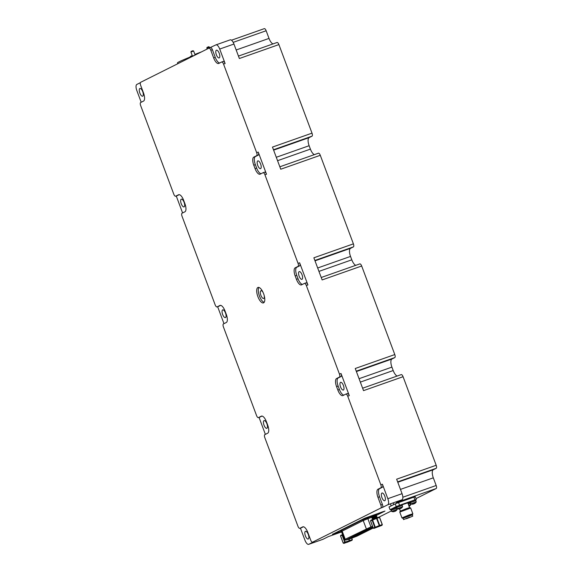 <?xml version="1.0" encoding="UTF-8"?>
<svg xmlns="http://www.w3.org/2000/svg" width="573" height="573" viewBox="0 0 573 573"><rect width="100%" height="100%" fill="white"/><g stroke="black" fill="none" stroke-linecap="round" stroke-linejoin="round"><path stroke-width="0.86" d="M395.22 503.868L398.55 502.557L399.567 505.279L396.244 506.589L395.22 503.868L389.038 506.962L390.055 509.684L390.815 509.497M413.892 497.149L415.303 496.791L416.327 499.52L414.909 499.871L413.892 497.149L398.55 502.557M409.688 517.118L404.065 519.417L409.688 517.118M412.274 514.862L403.063 518.3M409.437 514.819L412.846 513.816L410.676 508L399.775 512.076L401.938 517.885L409.437 514.819M399.775 512.076L400.198 511.145L406.758 508.48L409.738 507.578L410.676 508M406.436 518.744L412.761 516.166L406.436 518.744M412.761 516.166L412.252 514.805L409.373 515.664L403.048 518.243L403.557 519.611M409.559 507.592L407.797 502.879L402.074 504.792M415.626 499.864L416.327 499.52M399.567 505.279L414.909 499.871M390.055 509.684L396.244 506.589M402.883 518.314L401.938 517.885M408.929 506.31L409.215 506.238A4.541 4.176 63.4 0 0 409.516 506.038A4.541 4.176 63.4 0 0 409.645 505.938A4.455 1.604 38.2 0 1 409.545 505.995M408.685 505.271L410.755 504.634L410.297 503.409L408.227 504.047M410.311 503.445L408.227 504.039M410.103 502.507L407.912 503.187M391.015 509.325L391.438 510.113M396.502 507.298L391.001 509.304L391.66 510.006M396.709 508.237L391.538 510.049M390.858 509.383L391.108 510.285M410.096 501.79L410.519 502.578M415.79 500.702L415.59 499.763L413.799 500.301L410.082 501.769L410.748 502.471M415.905 500.616L410.626 502.514M409.939 501.848L410.196 502.75M402.196 505.493L401.988 504.555L400.198 505.092L396.337 506.639L396.917 507.37M396.48 506.561L397.146 507.263M402.303 505.407L397.025 507.306M396.337 506.639L396.824 508.151M394.174 511.546L393.909 511.668A4.541 4.176 -116.6 0 1 393.379 511.703A4.455 1.404 -77.7 0 0 393.486 511.66A4.455 1.404 -77.7 0 0 393.594 511.589A4.541 4.176 63.4 0 0 394.131 511.553L394.79 511.295A4.541 1.769 -109.4 0 0 394.94 511.059A4.455 3.445 11.7 0 0 395.477 510.872A4.541 1.769 70.6 0 1 395.334 511.102L395.614 511.03A4.541 4.176 63.4 0 0 395.914 510.83A4.541 4.176 63.4 0 0 396.043 510.729A4.455 1.604 38.2 0 1 395.943 510.787M395.399 511.145L394.733 511.403A4.541 1.769 70.6 0 1 394.647 511.395M395.449 509.941L397.153 509.44L396.695 508.201L391.237 510.242L391.696 511.467L395.449 509.941M394.181 511.617A4.548 4.548 0 0 1 391.703 511.474L391.696 511.467M413.262 504.011L412.997 504.133A4.541 4.176 -116.6 0 1 412.46 504.168A4.455 1.404 -77.7 0 0 412.567 504.125A4.455 1.404 -77.7 0 0 412.682 504.054A4.541 4.176 63.4 0 0 413.212 504.018L413.878 503.76A4.541 1.769 -109.4 0 0 414.021 503.524A4.455 3.445 11.7 0 0 414.558 503.338A4.541 1.769 70.6 0 1 414.415 503.567L414.702 503.495A4.541 4.176 63.4 0 0 414.995 503.295A4.541 4.176 63.4 0 0 415.131 503.194A4.455 1.604 38.2 0 1 415.031 503.252M414.48 503.61L413.813 503.868A4.541 1.769 70.6 0 1 413.735 503.86M413.269 504.082A4.548 4.548 0 0 1 410.791 503.939L416.234 501.905A4.548 4.548 0 0 1 414.995 503.295M410.784 503.932L410.325 502.707L414.071 501.174L415.776 500.666L416.234 501.891M399.66 508.803L399.395 508.924A4.541 4.176 -116.6 0 1 398.858 508.96A4.455 1.404 -77.7 0 0 398.966 508.917A4.455 1.404 -77.7 0 0 399.08 508.853A4.541 4.176 63.4 0 0 399.61 508.817L400.276 508.552A4.541 1.769 -109.4 0 0 400.42 508.315A4.455 3.445 11.7 0 0 400.957 508.129A4.541 1.769 70.6 0 1 400.814 508.358L401.1 508.287A4.541 4.176 63.4 0 0 401.401 508.086A4.541 4.176 63.4 0 0 401.53 507.986A4.455 1.604 38.2 0 1 401.429 508.043M401.401 508.086A4.548 4.548 0 0 0 402.633 506.697L397.182 508.724A4.548 4.548 0 0 0 399.668 508.874L399.367 508.838M400.878 508.401L400.219 508.659A4.541 1.769 70.6 0 1 400.133 508.659M397.182 508.724L396.724 507.499L400.47 505.966L402.182 505.458L402.64 506.682M356.091 535.991L355.525 536.178M355.547 536.221L356.026 536.013M355.231 536.278L351.657 537.71L355.26 536.335M351.335 537.725L349.974 538.276M350.031 538.255L351.356 537.811M360.367 533.85L359.801 534.043M359.823 534.079L360.31 533.871M359.507 534.143L355.933 535.569L359.543 534.194M355.611 535.583L354.25 536.142M354.315 536.113L355.604 535.683M370.158 528.456L372.951 527.411L370.137 528.356M369.8 528.485L368.439 529.044M368.503 529.015L369.821 528.571M376.189 527.389L376.805 527.203M379.097 526.286L374.885 527.998L379.097 526.286M373.267 528.062L379.484 525.484L382.32 524.617L381.998 525.319L373.904 528.399L381.998 525.319L382.32 524.617L379.641 517.462L382.277 524.624M373.202 528.077L373.904 528.399L373.238 528.055L370.566 520.9L376.54 518.429L376.425 517.92L370.853 520.22L370.53 520.921L373.202 528.077M381.998 525.319L382.212 524.639L379.534 517.491L378.939 517.147L376.425 517.92L377.02 518.264L376.54 518.429L379.476 526.093L379.691 525.42L377.02 518.264L379.641 517.462L378.939 517.147L379.584 517.476M370.573 520.914L370.853 520.22M372.772 518.98L372.128 518.551L372.486 518.085M373.739 518.422C371.419 518.988 371.963 518.551 375.365 517.104L376.798 516.495L375.294 517.426C372.514 518.637 372.078 519.023 373.99 518.586M371.934 517.885L372.164 517.233M373.417 517.569C371.103 518.135 371.641 517.698 375.043 516.252L376.482 515.643L374.978 516.574C372.199 517.784 371.762 518.171 373.668 517.734C376.554 516.803 377.098 516.703 375.294 517.426M371.619 517.032L372.414 516.015M373.102 516.717C370.781 517.283 371.325 516.846 374.728 515.399L376.16 514.79L374.663 515.721C371.877 516.932 371.44 517.319 373.352 516.882M372.135 517.276L371.605 517.032M372.45 518.128L371.92 517.885M372.944 518.816L373.653 518.672M374.069 518.794C372.156 519.231 372.586 518.844 375.372 517.634L377.063 517.197L375.623 517.799C372.228 519.245 371.691 519.682 373.997 519.117M372.801 518.945L372.457 519.425M376.103 514.64L374.67 515.242C371.275 516.688 370.731 517.125 373.044 516.56M374.563 516.76L373.431 517.09C371.519 517.534 371.949 517.147 374.735 515.929L376.425 515.492L374.986 516.094C371.591 517.541 371.046 517.978 373.36 517.412M374.19 517.168L375.308 516.946C371.906 518.393 371.368 518.83 373.682 518.264M372.278 518.586L373.274 518.379M374.878 517.612L373.159 518.085M373.746 517.942C371.834 518.386 372.271 517.999 375.057 516.782L376.798 516.495M346.808 542.438L351.02 540.711L346.808 542.438M351.672 538.19L352.323 539.623L352.001 540.325L345.44 542.638L345.175 542.122L352.216 539.644L352.001 540.325L352.323 539.623L351.772 538.154M343.213 543.082L343.907 543.397L343.206 543.082L345.175 542.122L342.504 534.974L342.095 535.139L342.382 534.459L340.57 535.905L342.095 535.139L344.774 542.294L345.44 542.638L343.907 543.397L352.001 540.325M340.577 535.92L343.248 543.054M342.969 534.237L342.382 534.459L342.504 534.974L343.148 534.724M342.597 533.248L342.031 533.284L342.482 532.933M342.282 532.396L341.709 532.432L342.167 532.088M341.458 531.615L341.809 531.257M341.974 531.572L341.444 531.608M342.289 532.424L341.766 532.46M342.611 533.277L342.081 533.313M342.11 531.93L341.709 532.432M341.802 532.31L342.224 532.245M342.425 532.783L342.031 533.284M342.124 533.162L342.539 533.098M342.747 533.635L342.461 534.43M341.673 532.224L342.045 531.773M359.035 534.831L358.29 535.161L359.085 534.874M363.117 532.804L363.647 532.611L363.11 532.79M371.096 528.915L370.674 529.065L371.096 528.915M373.159 527.955L356.177 536.45L346.722 539.752L367.988 529.094L372.894 527.246L367.93 529.108L346.615 539.795L356.22 536.443L373.166 527.969M365.918 531.536L364.965 531.873L365.918 531.536M372.285 528.213L373.145 527.919L372.285 528.213M366.978 530.877L367.601 530.655M367.537 530.684L367.007 530.863M358.863 534.874L359.708 534.595L358.863 534.874M367.83 530.455L364.707 531.586L367.83 530.455M363.955 532.167L366.183 531.257L363.955 532.167M364.299 532.217L361.176 533.348L364.299 532.217M360.689 533.363L357.566 534.494L360.689 533.363M360.353 533.313L362.573 532.396L360.353 533.313M364.22 531.594L361.105 532.725L364.22 531.594M365.989 530.713L362.867 531.837L365.989 530.713M367.759 529.824L364.636 530.956L367.759 529.824M369.599 529.567L366.476 530.698L369.599 529.567M371.361 528.686L368.246 529.817L371.361 528.686M362.917 532.847L363.769 532.561L362.917 532.847M370.566 529.101L371.275 528.85L370.573 529.115M368.726 529.996L369.406 529.753M362.637 533.005L363.261 532.775M363.196 532.804L362.666 532.983M360.195 533.162L359.45 533.413L360.195 533.162M365.975 530.29L365.022 530.627L365.975 530.29M373.059 527.683L367.2 529.667L372.923 527.318M358.992 534.322L353.018 536.758L358.992 534.322M354.708 536.464L348.735 538.899L354.708 536.464M332.798 534.201L340.77 531.565L332.505 534.208M384.34 511.352L376.318 515.371L384.34 511.352L383.036 511.66M383.015 511.689L364.786 518.207M341.58 531.393L341.007 530.713L341.644 530.548L341.057 530.526L362.122 519.99L370.86 516.61M376.189 514.762L376.59 514.833M372.507 515.836C369.678 516.717 370.423 516.345 374.735 514.719L376.626 514.325L374.735 515.12C372.178 515.972 369.499 517.312 372.758 516.108M372.887 516.051C370.71 516.731 371.283 516.445 374.613 515.184M372.973 515.807L374.004 515.406M341.35 531.465L340.641 531.393L341.608 530.92M298.053 263.358A2.729 1.06 70.6 0 1 298.046 266.395L295.181 267.827A7.277 2.836 -109.4 0 0 295.174 275.921L296.449 279.323A7.277 2.836 -109.4 0 0 301.419 284.917A7.277 2.836 -109.4 0 0 301.548 284.86L304.413 283.427A2.729 1.06 70.6 0 1 304.464 283.406A2.729 1.06 70.6 0 1 306.326 285.504L339.438 374.069A2.729 1.06 70.6 0 1 339.438 377.098L336.573 378.538A7.277 2.836 -109.4 0 0 336.566 386.625L337.841 390.034A7.277 2.836 -109.4 0 0 342.812 395.621A7.277 2.836 -109.4 0 0 342.941 395.571L345.806 394.131A2.729 1.06 70.6 0 1 345.856 394.109A2.729 1.06 70.6 0 1 347.718 396.208L380.83 484.772A2.729 1.06 70.6 0 1 380.83 487.809L377.965 489.242A7.277 2.836 -109.4 0 0 377.958 497.328L380.823 504.992A2.729 1.06 70.6 0 1 380.823 508.029L312.593 542.158A2.729 1.06 70.6 0 1 312.543 542.173A2.729 1.06 70.6 0 1 310.681 540.081L307.816 532.417A7.277 2.836 -109.4 0 0 302.845 526.823A7.277 2.836 -109.4 0 0 302.716 526.881L299.851 528.313A2.729 1.06 70.6 0 1 299.801 528.335A2.729 1.06 70.6 0 1 297.939 526.236L264.826 437.672A2.729 1.06 70.6 0 1 264.826 434.642L267.691 433.202A7.277 2.836 -109.4 0 0 267.698 425.116L266.424 421.707A7.277 2.836 -109.4 0 0 261.453 416.12A7.277 2.836 -109.4 0 0 261.324 416.17L258.459 417.61A2.729 1.06 70.6 0 1 258.409 417.631A2.729 1.06 70.6 0 1 256.546 415.532L223.434 326.968A2.729 1.06 70.6 0 1 223.434 323.931L226.299 322.499A7.277 2.836 -109.4 0 0 226.306 314.412L225.031 311.003A7.277 2.836 -109.4 0 0 220.061 305.409A7.277 2.836 -109.4 0 0 219.932 305.466L217.067 306.899A2.729 1.06 70.6 0 1 217.017 306.92A2.729 1.06 70.6 0 1 215.154 304.829L182.042 216.257A2.729 1.06 70.6 0 1 182.042 213.228L184.914 211.795A7.277 2.836 -109.4 0 0 184.914 203.702L183.639 200.299A7.277 2.836 -109.4 0 0 178.669 194.705A7.277 2.836 -109.4 0 0 178.547 194.763L175.675 196.195A2.729 1.06 70.6 0 1 175.625 196.217A2.729 1.06 70.6 0 1 173.762 194.118L140.65 105.554A2.729 1.06 70.6 0 1 140.65 102.524L143.522 101.084A7.277 2.836 -109.4 0 0 143.522 92.998L140.657 85.334A2.729 1.06 70.6 0 1 140.657 82.297L208.887 48.175A2.729 1.06 70.6 0 1 208.937 48.153A2.729 1.06 70.6 0 1 210.8 50.252L213.665 57.916A7.277 2.836 -109.4 0 0 218.635 63.503A7.277 2.836 -109.4 0 0 218.764 63.453L221.636 62.013A2.729 1.06 70.6 0 1 221.679 61.991A2.729 1.06 70.6 0 1 223.549 64.09L256.661 152.654A2.729 1.06 70.6 0 1 256.661 155.691L253.789 157.124A7.277 2.836 -109.4 0 0 253.782 165.21L255.057 168.62A7.277 2.836 -109.4 0 0 260.027 174.213A7.277 2.836 -109.4 0 0 260.156 174.156L263.028 172.724A2.729 1.06 70.6 0 1 263.071 172.702A2.729 1.06 70.6 0 1 264.941 174.794L298.053 263.358L299.629 262.806A2.729 1.06 70.6 0 1 299.629 265.836L296.764 267.276A7.277 2.836 -109.4 0 0 296.757 275.362L298.032 278.764A7.277 2.836 -109.4 0 0 302.444 284.409M304.514 283.391L305.996 282.869A2.729 1.06 70.6 0 1 306.046 282.847A2.729 1.06 70.6 0 1 307.909 284.946L299.629 262.806M299.149 271.638A4.097 1.59 70.6 0 1 299.221 271.609A4.097 1.59 70.6 0 1 302.05 274.847A4.097 1.59 70.6 0 1 302.014 279.302A4.097 1.59 70.6 0 1 301.942 279.33A4.097 1.59 70.6 0 1 299.113 276.093A4.097 1.59 70.6 0 1 299.149 271.638M262.011 416.062L260.035 417.051A2.729 1.06 70.6 0 1 259.992 417.072A2.729 1.06 70.6 0 1 259.941 417.087M264.024 420.618A4.097 1.59 70.6 0 1 264.096 420.589A4.097 1.59 70.6 0 1 266.925 423.827A4.097 1.59 70.6 0 1 266.889 428.282A4.097 1.59 70.6 0 1 266.817 428.31A4.097 1.59 70.6 0 1 263.981 425.073A4.097 1.59 70.6 0 1 264.024 420.618M259.039 417.409L265.378 434.363M300.424 528.113L304.929 540.16A5.458 2.127 -109.4 0 0 308.661 544.35A5.458 2.127 -109.4 0 0 308.754 544.307L314.176 541.6A2.729 1.06 70.6 0 1 314.126 541.621A2.729 1.06 70.6 0 1 314.076 541.635M303.396 526.773L301.427 527.754A2.729 1.06 70.6 0 1 301.384 527.776A2.729 1.06 70.6 0 1 301.334 527.79M305.409 531.321A4.097 1.59 70.6 0 1 305.481 531.293A4.097 1.59 70.6 0 1 308.317 534.53A4.097 1.59 70.6 0 1 308.274 538.985A4.097 1.59 70.6 0 1 308.202 539.021A4.097 1.59 70.6 0 1 305.373 535.776A4.097 1.59 70.6 0 1 305.409 531.321M139.848 88.5A4.097 1.59 70.6 0 1 139.919 88.471A4.097 1.59 70.6 0 1 142.749 91.709A4.097 1.59 70.6 0 1 142.713 96.164A4.097 1.59 70.6 0 1 142.641 96.192A4.097 1.59 70.6 0 1 139.812 92.955A4.097 1.59 70.6 0 1 139.848 88.5M140.364 82.684L136.818 84.453A5.458 2.127 -109.4 0 0 136.818 90.52L141.202 102.245M345.906 394.095L347.388 393.572A2.729 1.06 70.6 0 1 347.439 393.558A2.729 1.06 70.6 0 1 349.301 395.649L341.021 373.51A2.729 1.06 70.6 0 1 341.021 376.54L338.149 377.979A7.277 2.836 -109.4 0 0 338.149 386.066L339.424 389.475A7.277 2.836 -109.4 0 0 343.836 395.119M340.541 382.341A4.097 1.59 70.6 0 1 340.613 382.313A4.097 1.59 70.6 0 1 343.442 385.55A4.097 1.59 70.6 0 1 343.406 390.005A4.097 1.59 70.6 0 1 343.334 390.041A4.097 1.59 70.6 0 1 340.505 386.796A4.097 1.59 70.6 0 1 340.541 382.341M382.413 484.214A2.729 1.06 70.6 0 1 382.413 487.251L379.541 488.683A7.277 2.836 -109.4 0 0 379.541 496.77L382.406 504.441A2.729 1.06 70.6 0 1 382.406 507.47L387.821 504.756A5.458 2.127 -109.4 0 0 387.828 498.696L382.413 484.214L380.83 484.772M381.933 493.052A4.097 1.59 70.6 0 1 382.005 493.016A4.097 1.59 70.6 0 1 384.834 496.261A4.097 1.59 70.6 0 1 384.798 500.716A4.097 1.59 70.6 0 1 384.727 500.745A4.097 1.59 70.6 0 1 381.897 497.507A4.097 1.59 70.6 0 1 381.933 493.052M208.987 48.139L210.47 47.616A2.729 1.06 70.6 0 1 210.52 47.595A2.729 1.06 70.6 0 1 212.382 49.693L215.247 57.357A7.277 2.836 -109.4 0 0 219.667 63.001M221.73 61.977L223.219 61.454A2.729 1.06 70.6 0 1 223.262 61.44A2.729 1.06 70.6 0 1 225.125 63.531L219.717 49.056A5.458 2.127 -109.4 0 0 215.985 44.866A5.458 2.127 -109.4 0 0 215.892 44.902L208.937 48.153M216.365 50.223A4.097 1.59 70.6 0 1 216.436 50.195A4.097 1.59 70.6 0 1 219.273 53.432A4.097 1.59 70.6 0 1 219.23 57.887A4.097 1.59 70.6 0 1 219.158 57.923A4.097 1.59 70.6 0 1 216.329 54.679A4.097 1.59 70.6 0 1 216.365 50.223M263.609 302.831A8.194 3.187 -109.4 0 0 263.68 293.913A8.194 3.187 -109.4 0 0 258.022 287.438A8.194 3.187 -109.4 0 0 257.879 287.503A8.194 3.187 -109.4 0 0 257.8 296.413A8.194 3.187 -109.4 0 0 263.465 302.888A8.194 3.187 -109.4 0 0 263.609 302.831M264.268 295.818A4.097 1.59 70.6 0 1 263.752 298.44A4.097 1.59 70.6 0 1 263.68 298.469A4.097 1.59 70.6 0 1 260.851 295.231A4.097 1.59 70.6 0 1 260.887 290.776A4.097 1.59 70.6 0 1 260.959 290.747A4.097 1.59 70.6 0 1 263.079 292.445M258.903 287.431A8.194 3.187 -109.4 0 0 259.318 295.668A8.194 3.187 -109.4 0 0 264.16 302.336M179.227 194.655L177.258 195.637A2.729 1.06 70.6 0 1 177.207 195.658A2.729 1.06 70.6 0 1 177.157 195.672M181.24 199.203A4.097 1.59 70.6 0 1 181.312 199.175A4.097 1.59 70.6 0 1 184.141 202.412A4.097 1.59 70.6 0 1 184.105 206.867A4.097 1.59 70.6 0 1 184.033 206.903A4.097 1.59 70.6 0 1 181.204 203.659A4.097 1.59 70.6 0 1 181.24 199.203M176.255 195.995L182.594 212.948M220.619 305.359L218.65 306.347A2.729 1.06 70.6 0 1 218.6 306.362A2.729 1.06 70.6 0 1 218.549 306.376M222.632 309.914A4.097 1.59 70.6 0 1 222.704 309.878A4.097 1.59 70.6 0 1 225.533 313.123A4.097 1.59 70.6 0 1 225.497 317.578A4.097 1.59 70.6 0 1 225.425 317.607A4.097 1.59 70.6 0 1 222.596 314.369A4.097 1.59 70.6 0 1 222.632 309.914M217.647 306.698L223.986 323.659M263.122 172.688L264.604 172.165A2.729 1.06 70.6 0 1 264.654 172.144A2.729 1.06 70.6 0 1 266.517 174.242L258.244 152.096A2.729 1.06 70.6 0 1 258.237 155.133L255.372 156.565A7.277 2.836 -109.4 0 0 255.365 164.659L256.64 168.061A7.277 2.836 -109.4 0 0 261.052 173.705M257.757 160.934A4.097 1.59 70.6 0 1 257.829 160.898A4.097 1.59 70.6 0 1 260.658 164.143A4.097 1.59 70.6 0 1 260.622 168.598A4.097 1.59 70.6 0 1 260.55 168.627A4.097 1.59 70.6 0 1 257.721 165.389A4.097 1.59 70.6 0 1 257.757 160.934M207.168 47.323L208.765 46.728M209.431 47.072L206.803 48.025L207.175 49.027M191.282 51.334L192.879 50.739M193.538 51.083L190.909 52.036L192.442 56.125M190.365 56.949L190.25 56.648A11.832 0.53 -20.5 0 1 191.053 56.125A11.832 0.53 -20.5 0 1 192.234 55.574M177.795 63.725L177.472 62.88A25.986 1.167 -20.5 0 1 179.234 61.734A25.986 1.167 -20.5 0 1 194.956 55.144M376.311 515.428L384.956 511.073L364.521 518.329L332.483 534.358L340.792 531.579M359.815 263.902L321.231 277.497L359.765 263.924A2.729 1.06 70.6 0 1 359.815 263.902A2.729 1.06 70.6 0 1 361.678 266.001L394.79 354.565L355.253 368.496L363.533 390.636L403.07 376.705L436.182 465.269A2.729 1.06 70.6 0 1 436.182 468.306L433.31 469.738A7.277 2.836 70.6 0 0 433.31 477.825L436.175 485.496A2.729 1.06 70.6 0 1 436.175 488.525L415.991 498.617M397.139 376.046A7.277 2.836 70.6 0 1 393.193 370.53L391.918 367.121A7.277 2.836 70.6 0 1 391.918 359.035L394.79 357.595A2.729 1.06 70.6 0 0 394.79 354.565M401.207 374.613L362.623 388.2L401.157 374.627A2.729 1.06 70.6 0 1 401.207 374.613A2.729 1.06 70.6 0 1 403.07 376.705M318.423 153.199L279.839 166.793L318.373 153.22A2.729 1.06 70.6 0 1 318.423 153.199A2.729 1.06 70.6 0 1 320.286 155.297L353.398 243.862L313.868 257.793L322.141 279.932L361.678 266.001M355.747 265.335A7.277 2.836 70.6 0 1 351.801 259.82L350.526 256.418A7.277 2.836 70.6 0 1 350.526 248.331L353.398 246.891A2.729 1.06 70.6 0 0 353.398 243.862M277.031 42.495L238.454 56.09L276.981 42.509A2.729 1.06 70.6 0 1 277.031 42.495A2.729 1.06 70.6 0 1 278.893 44.587L312.006 133.151L272.476 147.082L280.749 169.221L320.286 155.297M314.355 154.631A7.277 2.836 70.6 0 1 310.408 149.116L309.134 145.714A7.277 2.836 70.6 0 1 309.141 137.62L312.006 136.188A2.729 1.06 70.6 0 0 312.006 133.151M230.124 39.888A5.458 2.127 70.6 0 1 230.217 39.852A5.458 2.127 70.6 0 1 233.949 44.042L239.364 58.518L278.893 44.587M272.963 43.928A7.277 2.836 70.6 0 1 269.016 38.412L266.151 30.749A2.729 1.06 70.6 0 0 264.289 28.65A2.729 1.06 70.6 0 0 264.239 28.671L231.492 40.21L264.289 28.65M328.386 536.593L341.966 531.808L328.408 536.586L322.986 539.293A5.458 2.127 70.6 0 1 322.893 539.336A5.458 2.127 70.6 0 1 322.792 539.365M436.182 465.269L396.645 479.2L402.06 493.675A5.458 2.127 70.6 0 1 402.06 499.742L396.638 502.457L436.175 488.525M391.481 510.88L378.946 517.147M194.92 54.435A11.832 0.53 -20.5 0 1 201.452 51.892M192.936 50.696L193.638 51.018L195.142 55.044M208.823 46.685L209.84 47.838M374.771 527.289L375.437 527.633L372.378 519.46L372.092 520.134L374.771 527.289M348.706 539.2L349.487 541.098L349.179 539.035M351.729 538.169L352.28 539.63M357.065 536.092A0.91 0.838 -116.6 0 1 356.979 536.142L373.188 528.034L356.893 536.178L346.328 539.845L367.393 529.309L372.873 527.189M347.618 539.565A0.91 0.494 71.2 0 1 347.596 539.58C344.688 540.232 346.486 540.468 344.925 539.465L345.218 539.272A0.91 0.838 63.4 0 0 346.328 539.845M352.123 538.033A0.91 0.494 -108.8 0 0 352.151 538.026L347.596 539.58A0.91 0.494 71.2 0 1 347.567 539.587M362.122 519.99A0.91 0.838 63.4 0 1 363.225 520.563L342.167 531.099L345.218 539.272L370.924 526.881L367.873 518.701L363.225 520.563L366.283 528.736A0.91 0.838 63.4 0 0 367.393 529.309M372.536 526.293L370.924 526.881L371.068 527.84M352.173 538.018A0.91 0.494 -108.8 0 1 352.151 538.026L356.979 536.142A0.91 0.838 -116.6 0 1 356.893 536.178M341.057 530.526A0.91 0.838 63.4 0 1 342.167 531.099L344.925 539.465M372.099 517.175L367.873 518.701L367.73 517.741M376.454 514.891L376.59 516.388M364.886 518.207L332.906 534.201M341.393 531.565L341.845 531.235M299.629 265.836L298.046 266.395M296.764 267.276L295.181 267.827M296.757 275.362L295.174 275.921M298.032 278.764L296.449 279.323M307.909 284.946L306.326 285.504M260.035 417.051L258.459 417.61M314.176 541.6L312.593 542.158M301.427 527.754L299.851 528.313M341.021 376.54L339.438 377.098M341.021 373.51L339.438 374.069M338.149 377.979L336.573 378.538M338.149 386.066L336.566 386.625M339.424 389.475L337.841 390.034M349.301 395.649L347.718 396.208M382.413 487.251L380.83 487.809M379.541 488.683L377.965 489.242M379.541 496.77L377.958 497.328M382.406 504.441L380.823 504.992M382.406 507.47L380.823 508.029M212.382 49.693L210.8 50.252M215.247 57.357L213.665 57.916M225.125 63.531L223.549 64.09M177.258 195.637L175.675 196.195M218.65 306.347L217.067 306.899M258.237 155.133L256.661 155.691M258.244 152.096L256.661 152.654M255.372 156.565L253.789 157.124M255.365 164.659L253.782 165.21M256.64 168.061L255.057 168.62M266.517 174.242L264.941 174.794M360.345 382.105L393.193 370.53M359.07 378.696L391.918 367.121M356.399 371.548L391.918 359.035M356.256 371.175L394.79 357.595M318.953 271.394L351.801 259.82M317.678 267.992L350.526 256.418M315.007 260.844L350.526 248.331M314.864 260.471L353.398 246.891M277.561 160.691L310.408 149.116M276.286 157.281L309.134 145.714M273.615 150.14L309.141 137.62M273.479 149.761L312.006 136.188M236.169 49.987L269.016 38.412M233.182 42.359L266.151 30.749M400.463 489.399L433.31 477.825M397.791 482.258L433.31 469.738M397.648 481.879L436.182 468.306M402.84 497.235L436.175 485.496M387.828 498.696L402.06 493.675M219.717 49.056L233.949 44.042M387.821 504.756L402.06 499.742M308.754 544.307L322.986 539.293M412.424 514.747L412.846 513.816M400.348 511.037L399.553 508.903M409.516 506.038A4.548 4.548 0 0 0 410.755 504.648M410.196 502.757L410.426 503.359M393.787 504.584L393.15 502.879M395.914 510.83A4.548 4.548 0 0 0 397.153 509.44M391.166 505.895L390.406 503.853M413.026 497.457L412.768 496.77M410.275 498.424L410.024 497.736M399.424 502.249L399.166 501.561M396.702 503.28L396.158 501.826M377.063 517.197L377.235 517.67M340.856 535.225L340.534 535.927L343.206 543.082M341.995 533.069L342.332 532.668M342.31 533.921L342.647 533.52M376.683 516.638L376.876 517.161M370.638 516.395L371.805 516.438M306.046 282.847L304.464 283.406M259.992 417.072L258.409 417.631M314.126 541.621L312.543 542.173M301.384 527.776L299.801 528.335M347.439 393.558L345.856 394.109M223.262 61.44L221.679 61.991M177.207 195.658L175.625 196.217M218.6 306.362L217.017 306.92M264.654 172.144L263.071 172.702M207.125 47.323L206.803 48.025M191.232 51.334L190.909 52.036M308.661 544.35L322.893 539.336M215.985 44.866L230.217 39.852"/></g></svg>
